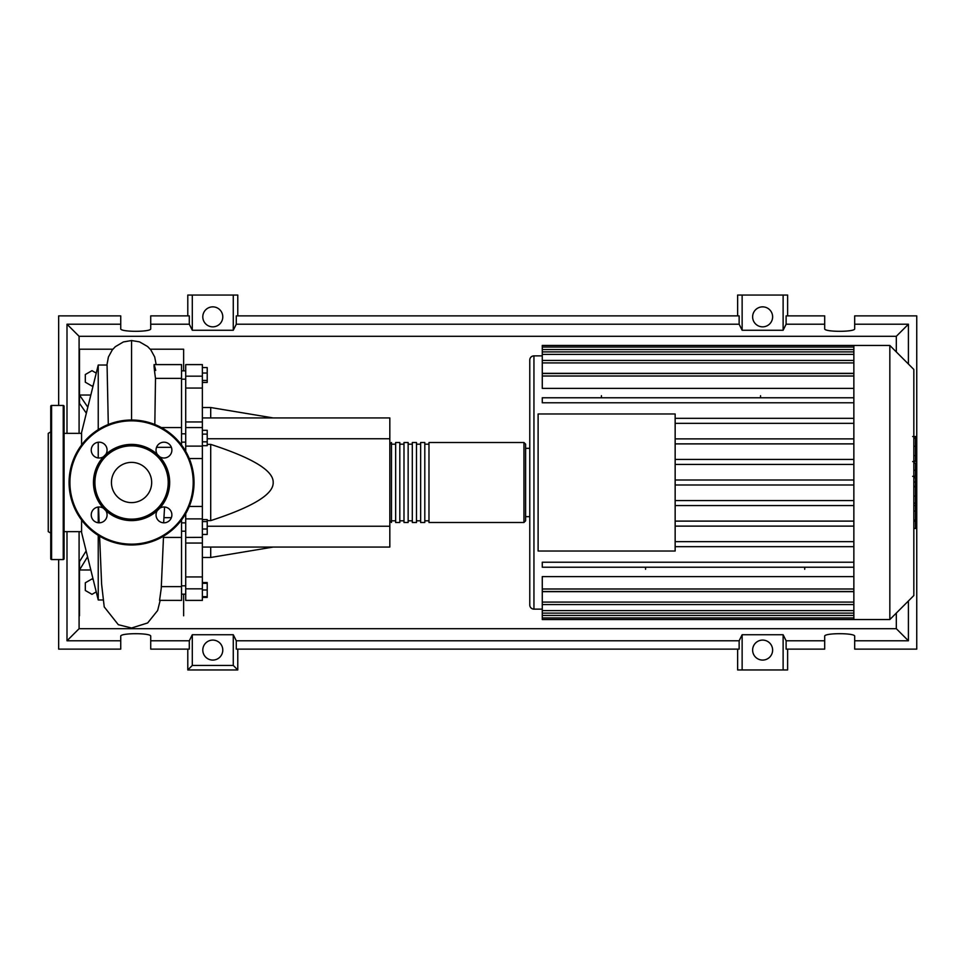 <?xml version="1.0" encoding="UTF-8"?>
<svg xmlns="http://www.w3.org/2000/svg" width="965" height="965" viewBox="0 0 965 965"><rect width="100%" height="100%" fill="white"/><g stroke="black" fill="none" stroke-linecap="round" stroke-linejoin="round"><path stroke-width="1.45" d="M181.541 531.184L185.714 531.184M181.541 522.861L185.714 522.861M202.373 417.929L389.824 417.929L389.824 438.761L207.21 438.761M389.824 438.761L389.824 547.071L202.373 547.071M389.824 526.239L207.21 526.239M207.21 520.618L210.708 520.618C252.818 506.939 273.65 494.237 273.179 482.5C273.65 470.763 252.818 458.061 210.708 444.382L207.21 444.382M210.708 547.071L210.708 557.481L202.373 557.481M210.708 444.382L210.708 520.618M202.373 407.519L210.708 407.519L210.708 417.929M202.373 367.581L207.21 367.581L207.21 382.454L202.373 382.454M202.373 380.451L207.21 380.451M202.373 373.021L207.21 373.021M202.373 434.129L207.21 434.129L207.21 430.281L202.373 430.281M202.373 445.673L207.21 445.673L207.21 434.129M202.373 441.825L207.21 441.825M202.373 529.013L207.21 529.013L207.21 519.592L202.373 519.592M202.373 521.582L207.21 521.582M202.373 534.453L207.21 534.453L207.21 529.013M202.373 596.647L207.21 596.647L207.21 582.546L202.373 582.546M202.373 589.989L207.21 589.989M202.373 583.318L207.21 583.318M202.373 597.419L207.21 597.419L207.21 596.647M202.373 421.958L185.714 421.958L185.714 427.567L202.373 427.567L202.373 364.601L185.714 364.601L185.714 388.063L202.373 388.063M185.714 421.958L185.714 388.063M185.714 513.669L185.714 518.893L202.373 518.893L202.373 427.567M202.373 446.107L185.714 446.107L185.714 451.331M202.373 576.937L185.714 576.937L185.714 588.831L202.373 588.831L202.373 518.893M185.714 576.937L185.714 543.042L202.373 543.042M185.714 537.372L185.714 543.042M202.373 588.831L202.373 600.399L185.714 600.399L185.714 588.831M202.373 537.372L185.714 537.433L185.714 518.893M185.714 446.107L185.714 427.567M389.824 520.823L391.488 522.487L391.488 442.513L389.824 444.177M523.947 442.513L428.979 442.513L428.979 522.487L523.947 522.487L525.611 520.823L525.611 444.177L523.947 442.513L523.947 522.487M424.805 482.5L424.805 442.513L420.644 442.513L420.644 522.487L424.805 522.487L424.805 482.5M416.482 482.5L416.482 442.513L412.308 442.513L412.308 522.487L416.482 522.487L416.482 482.5M408.147 482.5L408.147 442.513L403.985 442.513L403.985 522.487L408.147 522.487L408.147 482.5M399.812 482.5L399.812 442.513L395.65 442.513L395.65 522.487L399.812 522.487L399.812 482.5M913.831 369.45L913.831 595.55L889.839 619.542L889.839 345.458L913.831 369.45M889.839 345.458L853.856 345.458L853.856 619.542L542.27 619.542L542.27 591.666L853.856 591.666M525.611 448.339L529.773 448.339L529.773 604.971A4.162 4.162 0 0 0 533.947 609.132L533.947 355.868A4.162 4.162 0 0 0 529.773 360.029L529.773 516.661L525.611 516.661M853.856 388.388L542.27 388.388L542.27 373.503L853.856 373.503M853.856 373.334L542.27 373.334L542.27 347.038L853.856 347.038M538.108 551.027L538.108 413.973L675.15 413.973L675.15 551.027L538.108 551.027M853.856 438.882L675.15 438.882M853.856 443.888L675.15 443.888M853.856 459.449L675.15 459.449M853.856 464.442L675.15 464.442M853.856 480.003L675.15 480.003M853.856 484.997L675.15 484.997M853.856 500.558L675.15 500.558M853.856 505.551L675.15 505.551M853.856 521.112L675.15 521.112M853.856 526.118L675.15 526.118M853.856 541.667L675.15 541.667M853.856 589L542.27 589L542.27 576.612L853.856 576.612M853.856 546.673L675.15 546.673M760.541 395.71L760.541 397.773M601.424 395.71L601.424 397.773M804.701 569.29L804.701 567.227M645.573 569.29L645.573 567.227M853.856 345.458L542.27 345.458L542.27 347.038M542.27 589L542.27 591.497L853.856 591.497M853.856 567.227L542.27 567.227L542.27 562.221L853.856 562.221M853.856 397.773L542.27 397.773L542.27 402.779L853.856 402.779M853.856 418.328L675.15 418.328M853.856 423.333L675.15 423.333M915.496 437.133L915.496 459.871M915.496 438.207L913.831 438.207M913.831 463.236L915.496 463.236L915.496 476.336L912.685 476.336M915.496 470.244L913.831 470.244M913.831 486.276L915.496 486.276L915.496 477.772L913.831 477.772M915.496 486.276L915.496 528.494L913.831 528.494M915.496 521.257L913.831 521.257M915.496 520.099L913.831 520.099M915.496 511.004L913.831 511.004M915.496 505.527L913.831 505.527M915.496 503.127L913.831 503.127M915.496 496.106L913.831 496.106M81.579 531.655L64.076 531.655M81.579 433.345L64.076 433.345M102.905 599.965L98.237 599.965L81.579 532.487L81.579 519.99M98.237 599.965L98.237 535.358M98.237 522.765L98.237 507.035M98.237 457.965L98.237 442.235M98.237 429.642L98.237 365.035L81.579 432.513L81.579 445.01M96.235 591.883L91.989 594.331L85.318 590.484L85.318 582.788L91.989 578.94L93.219 579.651M93.219 385.349L91.989 386.06L85.318 382.212L85.318 374.517L91.989 370.669L96.235 373.117M163.483 537.107L161.227 588.517L159.551 600.363L181.541 600.399L181.541 586.624L161.348 586.624M181.541 586.624L181.541 519.99M171.372 517.674L164.159 517.674M156.547 447.326L171.372 447.326M154.822 424.504L155.498 378.377L181.541 378.377L181.541 364.601L154.062 364.601M181.541 445.01L181.541 378.377M155.498 378.377C153.519 364.07 153.592 361.417 155.703 370.427M181.541 537.433L163.375 537.433L162.964 536.516M163.64 522.813L164.581 507.011M87.574 556.793L79.492 569.977L79.492 561.642L86.138 550.955M90.831 569.977L79.492 569.977L79.492 615.791M87.827 407.206L79.492 395.023L79.492 403.358L86.343 413.201M112.857 349.209L79.492 349.209L79.492 395.023L90.831 395.023M98.237 365.035L107.067 365.035L108.297 424.504M150.263 349.209L183.627 349.209L183.627 370.85M183.627 594.151L183.627 615.791M50.747 533.09L48.25 531.655L48.25 433.345L50.747 431.91M51.579 405.445A0.832 0.832 0 0 0 50.747 406.277L50.747 558.723A0.832 0.832 0 0 0 51.579 559.555L63.244 559.555A0.832 0.832 0 0 0 64.076 558.723L64.076 406.277A0.832 0.832 0 0 0 63.244 405.445L51.579 405.445L51.579 559.555M103.52 508.302A7.913 7.913 0 0 0 91.241 514.9A7.913 7.913 0 0 0 99.154 522.813A7.913 7.913 0 0 0 105.764 510.533A38.093 38.093 0 0 1 105.764 454.467A7.913 7.913 0 0 0 99.154 442.187A7.913 7.913 0 0 0 95.414 457.072A7.913 7.913 0 0 0 103.52 456.698M171.879 450.1A7.913 7.913 0 0 0 163.953 442.187A7.913 7.913 0 0 0 157.355 454.467A38.093 38.093 0 0 1 159.599 456.698A7.913 7.913 0 0 0 171.879 450.1M157.355 510.533A7.913 7.913 0 0 0 163.953 522.813A7.913 7.913 0 0 0 167.705 507.928A7.913 7.913 0 0 0 159.599 508.302A38.093 38.093 0 0 1 105.764 510.533M69.082 482.5A62.484 62.484 0 0 1 131.554 420.016A62.484 62.484 0 0 1 194.037 482.5A62.484 62.484 0 0 1 131.554 544.984A62.484 62.484 0 0 1 69.082 482.5M159.599 456.698A38.093 38.093 0 0 1 159.599 508.302M168.212 482.5A36.658 36.658 0 0 1 131.554 519.158A36.658 36.658 0 0 1 94.908 482.5A36.658 36.658 0 0 1 131.554 445.842A36.658 36.658 0 0 1 168.212 482.5M151.674 482.5A20.12 20.12 0 0 0 131.554 462.38A20.12 20.12 0 0 0 111.445 482.5A20.12 20.12 0 0 0 131.554 502.62A20.12 20.12 0 0 0 151.674 482.5M105.764 454.467A38.093 38.093 0 0 1 157.355 454.467M222.782 650.084A10 10 0 0 1 212.783 660.084A10 10 0 0 1 202.795 650.084A10 10 0 0 1 212.783 640.097A10 10 0 0 1 222.782 650.084M772.627 650.084A10 10 0 0 1 762.627 660.084A10 10 0 0 1 752.628 650.084A10 10 0 0 1 762.627 640.097A10 10 0 0 1 772.627 650.084M222.782 316.846A10 10 0 0 1 212.783 326.846A10 10 0 0 1 202.795 316.846A10 10 0 0 1 212.783 306.858A10 10 0 0 1 222.782 316.846M772.627 316.846A10 10 0 0 1 762.627 326.846A10 10 0 0 1 752.628 316.846A10 10 0 0 1 762.627 306.858A10 10 0 0 1 772.627 316.846M824.689 640.784L786.113 640.784L786.113 649.119L824.689 649.119L824.689 636.249C823.965 632.847 855.412 632.847 854.688 636.249L854.688 649.119L916.75 649.119L916.75 315.881L854.688 315.881L854.688 328.751C855.412 332.153 823.965 332.153 824.689 328.751L824.689 315.881L786.113 315.881L786.113 324.216L824.689 324.216M187.789 315.881L187.789 295.049L192.3 295.049L192.3 330.259L189.297 324.216L189.297 315.881L150.721 315.881L150.721 328.751C151.445 332.153 120.01 332.153 120.734 328.751L120.734 315.881L58.66 315.881L58.66 405.445M787.621 315.881L787.621 295.049L783.122 295.049L783.122 330.259L742.133 330.259L739.142 324.216L739.142 315.881L236.28 315.881L236.28 324.216L233.277 330.259L233.277 295.049L237.776 295.049L237.776 315.881M737.634 315.881L737.634 295.049L742.133 295.049L742.133 330.259M787.621 649.119L787.621 669.951L737.634 669.951L737.634 649.119M237.776 649.119L237.776 669.951L187.789 669.951L187.789 649.119M854.688 324.216L908.415 324.216L908.415 364.034M908.415 600.966L908.415 640.784L854.688 640.784M58.66 559.555L58.66 649.119L120.734 649.119L120.734 636.249C120.01 632.847 151.445 632.847 150.721 636.249L150.721 649.119L189.297 649.119L189.297 640.784L150.721 640.784M150.721 324.216L189.297 324.216M120.734 640.784L66.995 640.784L66.995 531.655M66.995 433.345L66.995 324.216L120.734 324.216M783.122 295.049L742.133 295.049M786.113 324.216L783.122 330.259M233.277 330.259L192.3 330.259M233.277 295.049L192.3 295.049M189.297 640.784L192.3 634.741L233.277 634.741L236.28 640.784L236.28 649.119L739.142 649.119L739.142 640.784L742.133 634.741L742.133 669.951M742.133 634.741L783.122 634.741L783.122 669.951M783.122 634.741L786.113 640.784M908.415 640.784L896.316 628.685L79.094 628.685L79.094 531.655M66.995 640.784L79.094 628.685M739.142 640.784L236.28 640.784M236.28 324.216L739.142 324.216M237.776 669.951L233.277 665.44L192.3 665.44L187.789 669.951M192.3 634.741L192.3 665.44M233.277 634.741L233.277 665.44M908.415 324.216L896.316 336.315L896.316 351.935M896.316 613.065L896.316 628.685M79.094 433.345L79.094 336.315L896.316 336.315M66.995 324.216L79.094 336.315M202.373 376.169L185.714 376.169M202.373 506.456L189.261 506.456M189.261 458.544L202.373 458.544M853.856 349.535L542.27 349.535M853.856 376L542.27 376M853.856 354.396L542.27 354.396M853.856 362.924L542.27 362.924M853.856 615.465L542.27 615.465M853.856 610.604L542.27 610.604M853.856 602.076L542.27 602.076M915.496 460.932L913.831 460.932M915.496 455.625L913.831 455.625M915.496 446.276L913.831 446.276M915.496 476.155L913.831 476.155M915.496 482.03L913.831 482.03M915.496 486.806L913.831 486.806M131.554 420.016L131.554 340.536L139.515 341.863L147.633 346.544L150.817 349.885L154.702 356.978L156.161 364.601M63.244 559.555L63.244 405.445M193.205 482.5A61.651 61.651 0 0 0 131.554 420.849A61.651 61.651 0 0 0 69.914 482.5A61.651 61.651 0 0 0 131.554 544.151A61.651 61.651 0 0 0 193.205 482.5M185.714 585.815L181.541 585.815M185.714 442.139L181.541 442.139M185.714 379.185L181.541 379.185M273.179 547.071L210.708 557.481M273.179 417.929L210.708 407.519M185.714 370.85L181.541 370.85M185.714 433.816L181.541 433.816M185.714 594.151L181.541 594.151M395.65 520.823L391.488 520.823M403.985 520.823L399.812 520.823M412.308 520.823L408.147 520.823M420.644 520.823L416.482 520.823M428.979 520.823L424.805 520.823M428.979 444.177L424.805 444.177M420.644 444.177L416.482 444.177M412.308 444.177L408.147 444.177M403.985 444.177L399.812 444.177M395.65 444.177L391.488 444.177M533.947 355.868L542.27 355.868M533.947 609.132L542.27 609.132M542.27 351.887L853.856 351.887M542.27 360.428L853.856 360.428M853.856 617.962L542.27 617.962M853.856 613.113L542.27 613.113M853.856 604.572L542.27 604.572M853.856 619.542L889.839 619.542M912.685 436.506L915.496 436.506M912.685 461.572L915.496 461.572M161.324 427.567L181.541 427.567M160.166 600.399L157.657 610.483L147.645 622.956L131.554 628.01L118.309 624.693L104.22 606.901L101.627 584.295L99.6 536.19M99.142 522.813L98.539 507.011M106.934 365.035L108.394 357.026L112.266 349.933L115.293 346.712L123.363 341.948L131.554 340.536"/></g></svg>
